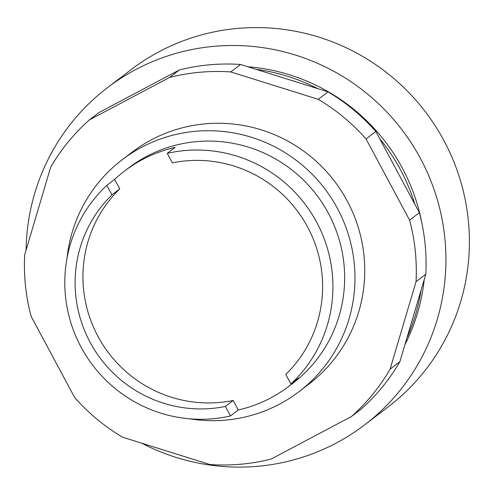 <?xml version="1.0" encoding="UTF-8"?>
<svg xmlns="http://www.w3.org/2000/svg" width="494" height="494" viewBox="0 0 494 494"><rect width="100%" height="100%" fill="white"/><g stroke="black" fill="none" stroke-linecap="round" stroke-linejoin="round"><path stroke-width="0.74" d="M67.017 258.232A145.829 143.526 52.6 0 1 122.111 159.784A145.829 143.526 52.6 0 1 337.476 208.493A145.829 143.526 52.6 0 1 299.074 391.619A145.829 143.526 52.6 0 1 189.585 418.801M124.519 171.048L128.428 168.065A135.412 133.275 52.6 0 1 328.411 213.297A135.412 133.275 52.6 0 1 292.757 383.338L288.842 386.327A135.412 133.275 52.6 0 1 238.293 409.989L230.476 415.96A135.412 133.275 52.6 0 1 81.041 347.066A135.412 133.275 52.6 0 1 106.828 185.355L114.645 179.384A135.412 133.275 52.6 0 1 124.519 171.048A135.412 133.275 52.6 0 1 175.067 147.385L167.25 153.35A135.412 133.275 52.6 0 1 316.685 222.251A135.412 133.275 52.6 0 1 290.898 383.955L298.716 377.99A135.412 133.275 52.6 0 1 288.842 386.327M238.293 409.989L233.187 400.467A124.994 123.018 52.6 0 1 97.923 336.291A124.994 123.018 52.6 0 1 119.752 188.906L114.645 179.384M233.187 400.467L225.369 406.439A124.994 123.018 52.6 0 1 90.099 342.262A124.994 123.018 52.6 0 1 111.928 194.877L119.752 188.906M167.25 153.35L172.35 162.872A124.994 123.018 52.6 0 1 307.62 227.049A124.994 123.018 52.6 0 1 285.791 374.433L290.898 383.955M230.476 415.96L225.369 406.439M111.928 194.877L106.828 185.355M299.074 391.619L308.849 384.159A145.829 143.526 -127.4 0 0 347.251 201.033A145.829 143.526 -127.4 0 0 151.485 139.771A145.829 143.526 -127.4 0 0 131.879 152.325L122.111 159.784M24.7 254.799L50.623 167.336A197.909 194.784 52.6 0 1 89.346 119.925L99.121 112.465L179.328 69.981A197.909 194.784 -127.4 0 1 240.522 64.473L328.022 91.853A197.909 194.784 -127.4 0 1 375.835 131.472L419.381 212.679A197.909 194.784 -127.4 0 1 425.809 274.219L399.881 361.682A197.909 194.784 -127.4 0 1 361.157 409.094L351.382 416.553L271.175 459.037A197.909 194.784 52.6 0 1 209.987 464.545L122.481 437.165A197.909 194.784 52.6 0 1 74.668 397.546L31.128 316.339A197.909 194.784 52.6 0 1 24.7 254.799M89.346 119.925L169.553 77.447A197.909 194.784 52.6 0 1 230.747 71.933L318.247 99.319A197.909 194.784 52.6 0 1 366.06 138.938L409.606 220.139A197.909 194.784 52.6 0 1 416.034 281.685L390.106 369.142L399.881 361.682M390.106 369.142A197.909 194.784 52.6 0 1 351.382 416.553M416.034 281.685L425.809 274.219M409.606 220.139L419.381 212.679M366.06 138.938L375.835 131.472M318.247 99.319L328.022 91.853M230.747 71.933L240.522 64.473M169.553 77.447L179.328 69.981M26.089 250.106A212.043 208.696 52.6 0 1 107.346 87.753L130.805 69.845A212.043 208.696 52.6 0 1 443.964 140.673A212.043 208.696 52.6 0 1 388.123 406.945L364.665 424.852A212.043 208.696 52.6 0 1 141.722 443.186M107.346 87.753A212.043 208.696 52.6 0 1 420.505 158.58A212.043 208.696 52.6 0 1 364.665 424.852M247.883 66.776A191.215 188.189 52.6 0 1 402.375 168.182A191.215 188.189 52.6 0 1 422.061 224.085M424.229 279.555A191.215 188.189 52.6 0 1 404.889 344.8M379.602 138.499A191.215 188.189 52.6 0 1 400.424 169.67A191.215 188.189 52.6 0 1 414.849 204.232M421.055 290.256A191.215 188.189 52.6 0 1 406.92 337.945M256.083 69.345A191.215 188.189 52.6 0 1 317.994 88.716"/></g></svg>
